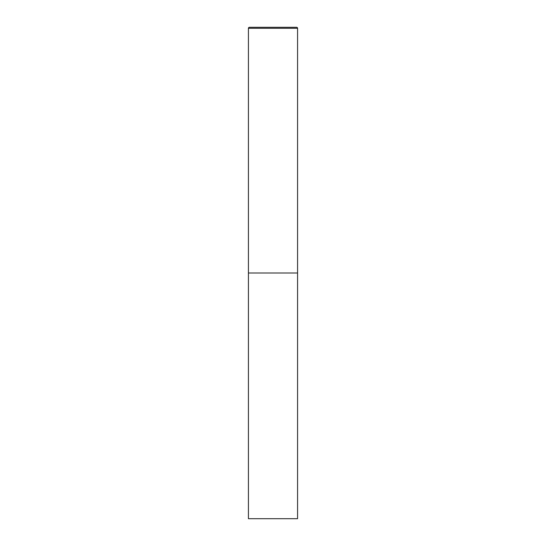 <?xml version="1.0" encoding="UTF-8"?>
<svg xmlns="http://www.w3.org/2000/svg" width="546" height="546" viewBox="0 0 546 546"><rect width="100%" height="100%" fill="white"/><g stroke="black" fill="none" stroke-linecap="round" stroke-linejoin="round"><path stroke-width="0.82" d="M248.43 28.283L248.43 518.7L297.57 518.7L297.57 273L248.43 273L297.57 273L297.57 28.283A0.983 0.983 0 0 0 296.587 27.3L249.413 27.3A0.983 0.983 0 0 0 248.43 28.283L297.57 28.283"/></g></svg>
